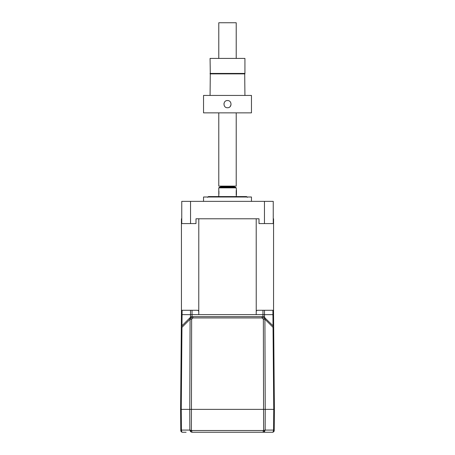 <?xml version="1.0" encoding="UTF-8"?>
<svg xmlns="http://www.w3.org/2000/svg" width="455" height="455" viewBox="0 0 455 455"><rect width="100%" height="100%" fill="white"/><g stroke="black" fill="none" stroke-linecap="round" stroke-linejoin="round"><path stroke-width="0.68" d="M235.07 186.112A0.654 0.654 0 0 0 234.416 186.766L220.584 186.766A0.654 0.654 0 0 0 219.93 186.112M236.213 112.863L236.213 186.112L218.787 186.112L218.787 112.863M218.787 58.411L218.787 22.75L236.213 22.75L236.213 58.411M220.584 187.204L220.584 186.766M234.416 187.204L234.416 186.766M236.213 187.858L218.787 187.858L219.441 187.204L235.559 187.204L236.213 187.858L236.446 190.469L236.446 194.518L236.139 194.518M218.923 191.106L218.923 194.205M236.446 194.518L236.213 196.571M230.071 106.663L231.009 104.934M227.5 100.555C232.13 100.333 232.147 107.96 227.5 107.744C222.865 107.966 222.865 100.333 227.5 100.555M244.926 73.437L210.29 73.653L210.073 58.411L244.926 58.411L244.926 73.437L210.073 73.437M244.71 73.653L244.926 95.436M210.29 73.653L210.073 95.436M223.945 103.638L224.184 105.532M251.461 112.863L203.539 112.863L203.539 95.436L251.461 95.436L251.461 112.863M244.926 73.875L210.073 73.875M186.112 432.25L182.529 432.25A1.74 1.74 0 0 1 180.789 430.521L180.789 430.396A1.74 1.428 -0.5 0 0 181.664 431.624L182.165 432.21M264.497 310.27L264.514 314.627L256.193 314.627L256.228 311.135L257.183 310.27L273.529 310.27L273.677 327.327L273.04 327.327L264.907 319.194L265.231 409.381L273.756 409.381L273.04 327.327A2.178 1.246 -45 0 0 273.04 325.808A2.178 2.178 0 0 1 273.677 327.327L274.393 409.381L274.211 430.521A1.74 1.74 0 0 1 272.471 432.25L191.817 432.25L190.52 431.624L191.384 430.396L191.817 430.521L191.817 432.25M264.48 431.624L263.183 432.25L263.183 430.521L263.616 430.396L264.48 431.624L265.157 430.089L273.574 430.089L273.756 409.381L274.393 409.381L273.677 327.327M263.621 317.294L264.514 317.283L262.973 316.64L192.027 316.64L192.892 316.64L192.892 317.937L262.108 317.937L262.108 316.64L262.973 316.64A1.308 0.751 90 0 1 263.621 317.294L262.108 317.937L263.365 319.194L264.907 317.67A2.178 1.246 -45 0 1 264.907 319.194L263.365 319.194L263.616 430.396L265.157 430.089L265.231 409.381L189.769 409.381L190.093 319.194L181.96 327.327L181.244 409.381L189.769 409.381L189.843 430.089L191.384 430.396L191.635 319.194L190.093 319.194A2.178 1.246 45 0 1 190.093 317.67L190.486 317.283L190.503 310.27L197.817 310.27L198.772 311.135L198.795 218.787L259.009 218.787L259.009 223.581L273.245 223.581L273.245 201.36L264.463 201.36L264.463 223.581M181.664 431.624L181.426 430.089L180.789 430.396L180.607 409.381L181.244 409.381L181.426 430.089L189.843 430.089L190.52 431.624M181.431 314.621L181.471 310.27L182.108 310.27L181.96 325.808A2.178 1.246 45 0 0 181.96 327.327L181.323 327.327L181.431 314.621L182.068 314.627L181.431 314.621L180.607 409.381L181.323 327.327A2.178 2.178 0 0 1 181.96 325.808L190.093 317.67L191.635 319.194L192.892 317.937L190.486 317.283L191.191 316.811L190.486 317.283A2.178 2.178 0 0 1 192.027 316.64A1.308 0.751 90 0 0 191.379 317.294M272.835 432.21L272.471 432.25L273.336 431.624L273.574 430.089L274.211 430.396A1.74 1.428 -179.5 0 1 273.336 431.624M263.809 316.811L273.04 325.808L272.932 314.627L272.994 321.247M192.044 310.27L192.027 316.64L191.191 316.811M182.529 432.25C181.477 432.142 180.897 431.562 180.789 430.51L180.789 430.396M181.96 325.74L182.057 315.844M273.034 325.262L273.017 323.505M273.006 322.328L273.04 325.808M182.108 310.27L190.503 310.27M273.569 314.621L273.54 311.135L273.569 314.621L272.932 314.627L272.892 310.27M181.431 314.832L181.46 311.135M273.54 311.135L273.569 314.832M264.514 317.283A2.178 2.178 0 0 0 262.973 316.64A2.178 2.178 0 0 1 264.514 317.283L264.514 314.627L272.932 314.627M256.228 311.135L256.205 218.787M181.443 311.135L181.431 218.787L181.755 218.787M190.537 223.581L190.537 201.36L181.755 201.36L181.755 223.581L195.991 223.581L195.991 218.787L198.795 218.787M195.991 218.787L198.278 218.787M190.537 201.36L264.463 201.36M256.722 218.787L259.009 218.787M203.539 201.36L203.539 197.004L251.461 197.004L251.461 201.36M208.401 196.571L207.639 197.333L208.401 196.571L246.599 196.571L247.361 197.333L246.599 196.571M236.213 190.469L236.213 194.825M218.787 196.571L218.787 187.858M273.557 311.135L273.569 218.787L273.245 218.787M191.817 430.521L263.183 430.521M192.027 316.64A2.178 2.178 0 0 0 190.486 317.283M182.068 314.627L198.807 314.627L198.772 311.135M262.973 316.64L262.956 310.27M256.193 314.627L198.807 314.627M180.857 430.987L181.005 431.346M272.471 432.25C273.597 432.04 274.177 431.459 274.211 430.521"/></g></svg>
